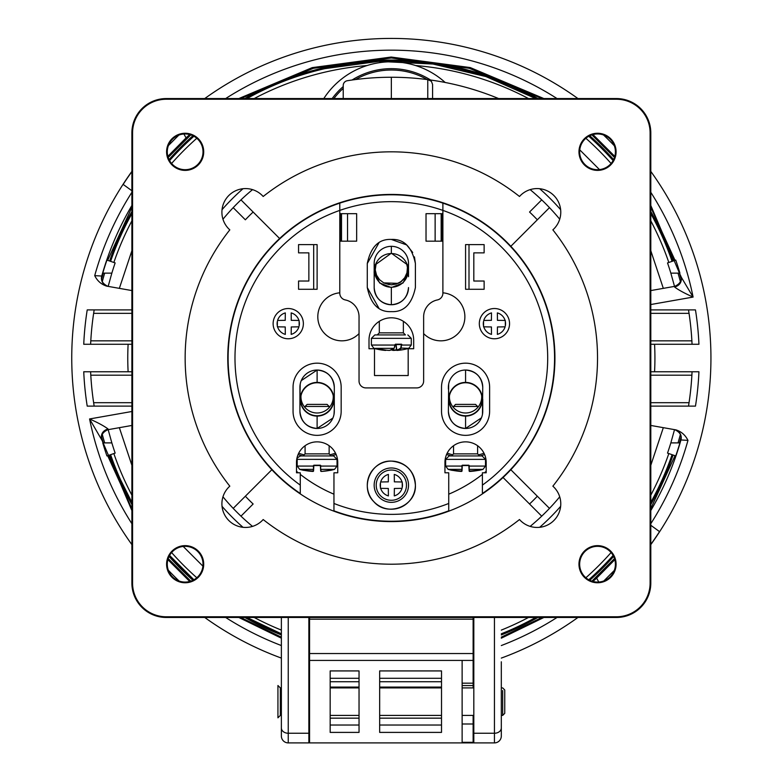 <?xml version="1.0" encoding="UTF-8"?>
<svg xmlns="http://www.w3.org/2000/svg" width="782" height="782" viewBox="0 0 782 782"><rect width="100%" height="100%" fill="white"/><g stroke="black" fill="none" stroke-linecap="round" stroke-linejoin="round"><path stroke-width="1.17" d="M313.426 465.603L313.543 471.116L313.836 465.622L314.892 465.554L313.836 465.622M303.484 470.226L312.868 471.438A65.287 64.916 125.1 0 1 304.139 470.324L313.181 471.429L313.289 469.376L299.702 469.376A65.297 65.297 0 0 0 303.445 470.295L313.181 471.429M320.679 471.106L320.395 465.622L320.679 471.106L320.395 465.622L320.679 471.106L321.353 471.438L330.082 470.324A65.287 64.916 -125.1 0 1 321.353 471.438L330.786 470.295A65.297 65.297 0 0 0 334.52 469.376L320.933 469.376L321.04 471.429L320.327 465.554L313.787 465.564M461.879 465.603L462.006 471.116L462.289 465.622M451.937 470.226L461.321 471.438A65.287 64.916 125.1 0 1 452.592 470.324L461.634 471.429L461.742 469.376L448.154 469.376A65.297 65.297 0 0 0 451.898 470.295L461.634 471.429M469.806 471.438L478.535 470.324A65.287 64.916 -125.1 0 1 469.816 471.438L479.239 470.295A65.297 65.297 0 0 0 482.983 469.376L469.396 469.376L469.503 471.429L468.78 465.554L462.358 465.554L467.792 465.554M469.816 471.438L478.535 470.324L469.132 471.106L469.259 465.603L468.643 465.495M132.569 583.098L132.569 132.92A33.675 33.675 0 0 1 166.253 99.246L616.431 99.246A33.675 33.675 0 0 1 650.106 132.92L650.106 583.098A33.675 33.675 0 0 1 616.431 616.783L166.253 616.783A33.675 33.675 0 0 1 132.569 583.098M263.182 519.541A206.194 206.194 0 0 0 519.492 519.541A23.636 23.636 0 0 0 553.851 520.529A23.636 23.636 0 0 0 552.864 486.169A206.194 206.194 0 0 0 552.864 229.859A23.636 23.636 0 0 0 553.851 195.5A23.636 23.636 0 0 0 519.492 196.487A206.194 206.194 0 0 0 263.182 196.487A23.636 23.636 0 0 0 228.833 195.5A23.636 23.636 0 0 0 229.81 229.859A206.194 206.194 0 0 0 229.81 486.169A23.636 23.636 0 0 0 228.833 520.529A23.636 23.636 0 0 0 263.182 519.541M203.711 564.203A18.553 18.553 0 0 0 175.872 548.133A18.553 18.553 0 0 0 175.872 580.273A18.553 18.553 0 0 0 203.711 564.203M616.089 564.203A18.553 18.553 0 0 0 588.25 548.133A18.553 18.553 0 0 0 588.25 580.273A18.553 18.553 0 0 0 616.089 564.203M616.089 151.825A18.553 18.553 0 0 0 588.25 135.755A18.553 18.553 0 0 0 588.25 167.895A18.553 18.553 0 0 0 616.089 151.825M203.711 151.825A18.553 18.553 0 0 0 175.872 135.755A18.553 18.553 0 0 0 175.872 167.895A18.553 18.553 0 0 0 203.711 151.825M301.002 395.663A16.148 16.148 0 0 0 317.111 412.994A16.148 16.148 0 0 0 333.22 395.663M473.814 617.467L473.814 742.9L494.439 742.9A6.872 6.872 0 0 0 501.311 736.028L501.311 718.844M308.861 617.467L308.861 742.9L288.245 742.9A6.872 6.872 0 0 1 281.373 736.028L281.373 718.844M253.133 212.03A201.033 201.033 0 0 0 245.353 219.801L233.202 207.65A218.217 218.217 0 0 0 222.968 219.204A218.217 218.217 0 0 1 252.527 189.635A218.217 218.217 0 0 0 240.973 199.869L279.624 238.52M245.353 496.228A201.033 201.033 0 0 0 253.133 503.999L240.973 516.159A218.217 218.217 0 0 0 252.527 526.394A218.217 218.217 0 0 1 222.968 496.824A218.217 218.217 0 0 0 233.202 508.378L271.853 469.728M537.332 219.801A201.033 201.033 0 0 0 529.551 212.03L541.711 199.869A218.217 218.217 0 0 0 530.147 189.635A218.217 218.217 0 0 1 559.716 219.204A218.217 218.217 0 0 0 549.482 207.65L510.832 246.301M510.832 469.728A163.575 163.575 0 0 0 451.39 205.852A163.575 163.575 0 0 0 227.767 358.009A163.575 163.575 0 0 0 510.832 469.728L549.482 508.378A218.217 218.217 0 0 0 559.716 496.824A218.217 218.217 0 0 1 530.147 526.394A218.217 218.217 0 0 0 541.711 516.159L503.051 477.499M442.886 219.527A147.769 147.769 0 0 0 441.82 219.136A147.769 147.769 0 0 1 442.886 219.527M340.854 219.136A147.769 147.769 0 0 0 339.789 219.527A147.769 147.769 0 0 1 340.854 219.136M448.731 494.185A147.769 147.769 0 0 0 482.406 474.381M484.41 472.787A147.769 147.769 0 0 0 486.189 471.321M427.764 98.561L427.764 79.627L431.39 81.308L432.583 84.476L431.39 81.308L428.399 79.705C452.622 82.96 476.033 89.246 498.623 98.561M579.765 149.87L599.481 169.586M650.8 250.729L663.322 288.363M663.322 427.666L650.8 465.3M427.764 79.627A280.758 280.758 0 0 0 347.286 80.732A4.809 4.809 0 0 0 343.23 85.482L343.23 98.561M550.147 507.674L553.06 504.527M202.909 566.148L183.203 546.442M131.884 465.3L119.353 427.666M119.353 288.363L131.884 250.729M391.342 98.561L391.342 77.252M432.583 98.561L432.583 84.476M616.431 617.467A34.369 34.369 0 0 0 650.8 583.098L650.8 132.92A34.369 34.369 0 0 0 616.431 98.561L166.253 98.561A34.369 34.369 0 0 0 131.884 132.92L131.884 583.098A34.369 34.369 0 0 0 166.253 617.467L616.431 617.467M494.439 617.467L494.439 733.252A6.872 5.269 0 0 0 501.311 727.983L501.311 661.797M501.311 727.983L501.311 736.028A6.872 6.872 0 0 1 494.439 742.9A6.872 6.872 0 0 0 501.311 736.028M473.814 742.9L494.439 742.9L494.439 733.252L473.814 733.252M281.373 617.467L281.373 736.028M296.495 471.321A147.769 147.769 0 0 0 298.274 472.787M300.278 474.381A147.769 147.769 0 0 0 333.953 494.185M529.551 212.03L541.711 199.869A218.217 218.217 0 0 1 549.482 207.65M549.482 508.378A218.217 218.217 0 0 1 541.711 516.159M253.133 503.999L240.973 516.159A218.217 218.217 0 0 1 233.202 508.378M245.353 219.801L233.202 207.65A218.217 218.217 0 0 1 240.973 199.869M615.405 564.203A17.869 17.869 0 0 1 588.592 579.677A17.869 17.869 0 0 1 588.592 548.729A17.869 17.869 0 0 1 615.405 564.203M167.28 564.203A17.869 17.869 0 0 0 185.148 582.072A17.869 17.869 0 0 0 203.017 564.203A17.869 17.869 0 0 0 185.148 546.335A17.869 17.869 0 0 0 167.28 564.203M615.405 151.825A17.869 17.869 0 0 0 588.592 136.351A17.869 17.869 0 0 0 588.592 167.299A17.869 17.869 0 0 0 615.405 151.825M203.017 151.825A17.869 17.869 0 0 1 176.214 167.299A17.869 17.869 0 0 1 176.214 136.351A17.869 17.869 0 0 1 203.017 151.825M529.551 503.999A201.033 201.033 0 0 0 537.332 496.228M299.135 321.353A11.134 11.134 0 0 1 299.135 325.938A32.023 2.796 -90 0 0 299.135 321.353L299.135 320.493M298.92 320.483A33.039 2.884 180 0 0 291.256 320.346A33.01 1.73 90 0 0 291.168 312.908A11.134 11.134 0 0 1 298.92 320.483M277.356 325.938A11.134 11.134 0 0 1 277.356 321.353L277.356 326.798M277.571 326.808A33.039 2.884 0 0 0 285.235 326.954A33.01 1.73 -90 0 0 285.322 334.383A11.134 11.134 0 0 1 277.571 326.808M277.571 320.483A33.039 2.884 0 0 1 285.235 320.346A33.01 1.73 90 0 1 285.322 312.908A11.134 11.134 0 0 0 277.571 320.483M298.92 326.808A33.039 2.884 180 0 1 291.256 326.954A33.01 1.73 -90 0 1 291.168 334.383A11.134 11.134 0 0 0 298.92 326.808M670.839 442.895A292.106 292.106 0 0 1 667.525 453.11L675.746 455.945A300.796 300.796 0 0 0 679.91 442.895L670.839 442.895L674.524 429.641M667.525 262.918A292.106 292.106 0 0 1 670.839 273.133L679.91 273.133A300.796 300.796 0 0 0 675.746 260.083L667.525 262.918M670.839 273.133L674.524 286.388M679.392 442.895A300.298 300.298 0 0 0 680.985 437.285M681.024 278.881A300.298 300.298 0 0 0 679.392 273.133M102.765 442.895L111.846 442.895A292.106 292.106 0 0 0 115.15 453.11L106.929 455.945A300.796 300.796 0 0 1 102.765 442.895M106.929 260.083L115.15 262.918A292.106 292.106 0 0 0 111.846 273.133L102.765 273.133A300.796 300.796 0 0 1 106.929 260.083M111.846 273.133L108.16 286.388M108.16 429.641L111.846 442.895M650.8 371.763L654.563 371.763L650.8 371.763M650.8 344.266L654.563 344.266L650.8 344.266M692.06 344.266A301.041 301.041 0 0 0 688.512 309.907L689.04 313.338L650.8 313.338M692.06 371.763A301.041 301.041 0 0 1 688.512 406.122L689.04 402.691L650.8 402.691M650.8 290.572L674.377 286.417L674.671 287.092C678.668 290.073 684.817 293.397 693.096 297.072L681.259 277.17C681.875 282.136 679.685 285.44 674.671 287.092M674.279 286.427L674.846 286.31C680.105 283.827 682.06 280.415 680.711 276.075L650.8 205.47M650.8 425.457L676.068 429.914C681.425 431.644 685.394 435.144 687.964 440.383L680.663 439.943C682.041 435.721 680.125 432.319 674.934 429.738L674.231 429.592M131.884 344.266L128.121 344.266L131.884 344.266M131.884 371.763L128.121 371.763L131.884 371.763M90.614 371.763A301.041 301.041 0 0 0 94.172 406.122L93.635 402.691L131.884 402.691M90.614 344.266A301.041 301.041 0 0 1 94.172 309.907L93.635 313.338L131.884 313.338M131.884 425.457L107.838 429.719C102.579 432.192 100.624 435.603 101.973 439.953L101.513 438.321M131.884 290.572L106.616 286.114C101.259 284.374 97.291 280.885 94.72 275.645L101.738 276.036A300.982 300.982 0 0 1 131.884 205.47M204.728 98.561A319.594 319.594 0 0 1 577.947 98.561M650.8 171.405A319.594 319.594 0 0 1 659.627 531.692L659.529 531.623A319.476 319.476 0 0 1 650.8 544.419M650.8 309.907L695.472 309.907A307.913 307.913 0 0 1 698.942 344.266L654.563 344.266A263.583 263.583 0 0 1 654.563 371.763L698.942 371.763A307.913 307.913 0 0 1 695.472 406.122L650.8 406.122M131.884 406.122L87.213 406.122A307.913 307.913 0 0 1 83.742 371.763L128.121 371.763A263.583 263.583 0 0 1 128.121 344.266L83.742 344.266A307.913 307.913 0 0 1 87.213 309.907L131.884 309.907M131.884 523.705A307.854 307.854 0 0 1 89.578 418.957C97.867 422.632 104.006 425.955 108.014 428.937L108.307 429.611A8.25 8.25 80 0 0 101.807 439.983L89.578 418.957L131.884 411.498M103.283 273.133A300.298 300.298 0 0 0 101.689 278.744M108.248 286.408A8.25 8.25 -80 0 1 101.738 276.036L101.435 278.177L102.022 276.085C100.643 280.298 102.55 283.7 107.75 286.28L108.444 286.437M167.866 156.341L186.048 137.906L183.907 133.996M189.723 134.543L186.048 137.906M680.663 439.943L681.249 437.852L680.663 439.943M614.818 559.687L596.627 578.123L598.777 582.033M592.961 581.476L596.627 578.123M101.65 437.138A300.298 300.298 0 0 0 103.283 442.895M131.884 544.624A319.594 319.594 0 0 1 123.057 184.337L123.155 184.405A319.476 319.476 0 0 1 131.884 171.61M123.057 184.337A319.594 319.594 0 0 1 131.884 171.405M659.627 531.692A319.594 319.594 0 0 1 650.8 544.624M131.884 190.749L123.155 184.405M650.8 525.279L659.529 531.623M577.947 617.467A319.594 319.594 0 0 1 501.311 658.092M473.814 666.782A319.594 319.594 0 0 1 473.13 666.968M309.555 666.968A319.594 319.594 0 0 1 308.861 666.782M281.373 658.092A319.594 319.594 0 0 1 204.728 617.467M131.884 510.558L101.425 438.849C100.8 433.883 102.999 430.579 108.014 428.937M449.464 395.663A16.148 16.148 0 0 0 465.573 412.994A16.148 16.148 0 0 0 481.673 395.663M389.68 350.375L394.148 348.313L395.037 344.588L394.157 348.313M386.181 350.17L380.062 349.75A65.287 58.386 97.8 0 0 385.673 350.424L380.062 349.75A65.287 58.386 97.8 0 1 377.853 349.31L377.95 349.261M379.944 349.212L379.808 349.212A62.13 19.589 121.8 0 1 377.491 349.212L377.853 349.31M379.808 349.212L380.668 349.31A65.287 62.531 -102.3 0 0 389.094 350.424L389.514 350.414A65.287 23.743 93.2 0 0 393.962 348.361L373.933 348.361A65.297 65.297 0 0 0 380.062 349.75M396.836 350.414L396.103 344.608L396.445 350.101L402.622 349.75A65.287 58.386 -97.8 0 1 397.002 350.424L396.836 350.414A65.287 23.743 -93.2 0 0 401.088 348.361L401.547 344.197L396.044 344.539M396.454 350.18L393.59 350.424A65.287 62.531 102.3 0 0 396.454 350.18L393.082 350.404L391.342 349.877L393.082 350.404L392.808 349.163M391.381 349.857A65.287 23.743 -93.2 0 0 393.004 350.375M393.082 350.404L393.669 350.101L392.838 350.092A64.945 23.616 -93.2 0 1 391.635 349.75M396.484 350.092L396.484 350.092A64.945 23.616 -93.2 0 0 400.716 348.049L401.371 344.539L395.037 344.588M396.015 344.549L401.909 344.588M396.445 350.101L402.622 349.75A65.297 65.297 0 0 0 408.751 348.361L400.716 348.049M386.22 350.18L380.668 349.31M396.875 344.539L395.047 344.539M405.428 334.921L374.842 334.921L377.247 334.921L379.309 332.858L403.365 332.858L405.428 334.921M398.009 283.367L383.679 282.879L389.28 284.687M501.311 687.916L502.679 687.916L504.742 689.978L504.742 713.35L502.679 715.413L502.679 690.535M502.679 712.832L502.679 715.413L501.311 715.413M280.337 715.413L280.337 687.916L277.933 685.511L277.933 717.817L280.337 715.413L281.373 715.413M339.789 203.134A163.233 163.233 0 0 0 300.278 493.481L300.278 485.114A156.361 156.361 0 0 1 339.789 210.397L339.789 203.134A163.233 163.233 0 0 1 442.886 203.134L442.886 210.397A156.361 156.361 0 0 0 339.789 210.397L339.789 293.201A6.872 6.872 0 0 0 345.292 299.936A17.184 17.184 0 0 1 359.036 316.778L359.036 381.039A6.872 6.872 0 0 0 365.908 387.911L416.767 387.911A6.872 6.872 0 0 0 423.639 381.039L423.639 316.778A17.184 17.184 0 0 1 437.392 299.936A6.872 6.872 0 0 0 442.886 293.201L442.886 241.169L426.024 241.169L426.024 213.681L442.886 213.681L442.886 241.169M300.278 485.114L300.278 472.787L296.495 472.787L296.495 462.485A20.615 20.615 0 0 1 317.111 441.859A20.615 20.615 0 0 1 337.736 462.485L337.736 472.787L333.953 472.787L333.953 510.822A163.233 163.233 0 0 0 448.731 510.822L448.731 472.787L444.948 472.787L444.948 462.485A20.615 20.615 0 0 1 465.573 441.859A20.615 20.615 0 0 1 486.189 462.485L486.189 472.787L482.406 472.787L482.406 493.481A163.233 163.233 0 0 0 442.886 203.134M369.006 340.141L369.006 348.733L374.5 348.733L374.5 375.536L408.175 375.536L408.175 348.733L413.678 348.733L413.678 340.141A22.336 22.336 0 0 0 391.342 317.805A22.336 22.336 0 0 0 369.006 340.141M339.789 241.169L356.66 241.169L356.66 213.681L339.789 213.681M341.509 213.681L341.509 241.169M340.307 241.169C341.187 241.834 341.196 213.036 340.307 213.681M298.558 244.61L298.558 252.86L308.861 252.86L308.861 281.031L298.558 281.031L298.558 289.281L317.111 289.281L317.111 244.61L298.558 244.61M293.055 387.227L293.055 411.283A24.056 24.056 0 0 0 317.111 435.349A24.056 24.056 0 0 0 341.167 411.283L341.167 387.227A24.056 24.056 0 0 0 317.111 363.171A24.056 24.056 0 0 0 293.055 387.227M378.899 242.909L367.286 263.505L367.286 287.571C370.766 304.218 378.781 312.243 391.342 311.627C403.903 312.243 411.918 304.218 415.398 287.571L415.398 263.505L414.46 256.887M367.286 287.571L378.879 308.167M406.62 244.913L391.342 239.439C378.801 238.833 370.776 246.848 367.286 263.505M391.342 461.106C371.108 460.051 359.202 487.528 373.747 501.575C387.227 517.704 416.562 506.14 415.398 485.163C413.991 470.568 405.975 462.553 391.342 461.106A24.056 24.056 0 0 1 412.173 497.186A24.056 24.056 0 0 1 370.512 497.186A24.056 24.056 0 0 1 391.342 461.106M408.527 485.163A17.184 17.184 0 0 0 382.75 470.285A17.184 17.184 0 0 0 382.75 500.04A17.184 17.184 0 0 0 408.527 485.163M334.022 414.352L334.295 409.377M317.111 416.092A16.842 16.842 -90 0 0 333.953 399.25A16.842 16.842 90 0 0 317.111 382.408A16.842 16.842 0 0 0 300.278 399.25A16.842 16.842 0 0 0 317.111 416.092L317.111 428.458L332.907 418.047M300.21 384.148L299.926 399.25M317.111 382.408L317.111 370.042L301.236 380.638M317.111 370.042C327.541 371.069 333.269 376.797 334.295 387.227L334.295 411.283A17.184 17.184 0 0 1 317.111 428.458A17.184 17.184 0 0 1 299.926 411.283L299.926 387.227A17.184 17.184 0 0 1 317.111 370.042A17.184 17.184 0 0 1 334.295 387.227M317.111 428.458C306.691 427.431 300.962 421.703 299.926 411.273M374.177 276.711L374.177 287.561C375.184 297.991 380.912 303.709 391.362 304.745L391.342 287.561L379.632 282.957L374.197 271.598M374.177 274.355C374.441 272.869 373.522 273.505 375.037 264.942L391.342 253.202L391.362 246.32A17.184 17.184 0 0 0 374.177 263.505L374.177 287.561A17.184 17.184 0 0 0 391.342 304.745A17.184 17.184 0 0 0 408.507 287.561C407.5 297.971 401.782 303.699 391.362 304.745M482.406 485.114A156.361 156.361 0 0 0 442.886 210.397L442.886 213.681M441.165 213.681L441.165 241.169M442.377 241.169C441.488 241.834 441.488 213.036 442.368 213.681M484.126 244.61L484.126 252.86L473.814 252.86L473.814 281.031L484.126 281.031L484.126 289.281L465.573 289.281L465.573 244.61L484.126 244.61M489.62 387.227L489.62 411.283A24.056 24.056 0 0 1 465.573 435.349A24.056 24.056 0 0 1 441.517 411.283L441.517 387.227A24.056 24.056 0 0 1 465.573 363.171A24.056 24.056 0 0 1 489.62 387.227M406.66 244.942L412.71 252.478M391.342 239.439C403.883 238.833 411.899 246.848 415.398 263.505M465.573 416.092A16.842 16.842 -90 0 1 448.731 399.25A16.842 16.842 90 0 1 465.573 382.408A16.842 16.842 0 0 1 482.406 399.25A16.842 16.842 0 0 1 465.573 416.092L465.573 428.458C455.144 427.431 449.415 421.703 448.389 411.273A17.184 17.184 0 0 0 465.573 428.458A17.184 17.184 0 0 0 482.748 411.283L482.748 399.25M465.573 382.408L465.573 370.042C475.994 371.069 481.722 376.797 482.748 387.227A17.184 17.184 0 0 0 465.573 370.042A17.184 17.184 0 0 0 448.389 387.227L448.389 389.123M465.573 370.042L464.772 370.062M448.663 384.148L448.389 411.283M465.573 428.458L481.448 417.852M482.474 414.352L482.748 387.227M408.507 276.711L408.507 263.505A17.184 17.184 0 0 0 391.342 246.32M391.342 287.561L403.053 282.957L408.478 271.598M408.507 274.355C408.243 272.869 409.152 273.505 407.637 264.942L391.342 253.202M339.789 292.81A24.056 24.056 0 0 0 320.102 327.032A24.056 24.056 0 0 0 359.036 333.611M288.245 308.528A15.122 15.122 0 0 1 303.367 323.65A15.122 15.122 0 0 1 288.245 338.772A15.122 15.122 0 0 1 273.123 323.65A15.122 15.122 0 0 1 288.245 308.528M300.611 399.25A16.5 16.5 0 0 0 325.361 413.541A16.5 16.5 0 0 0 325.361 384.959A16.5 16.5 0 0 0 300.611 399.25M442.886 292.81A24.056 24.056 0 0 1 462.582 327.032A24.056 24.056 0 0 1 423.639 333.611M479.317 323.65A15.122 15.122 0 0 0 494.439 338.772A15.122 15.122 0 0 0 509.551 323.65A15.122 15.122 0 0 0 494.439 308.528A15.122 15.122 0 0 0 479.317 323.65M449.063 399.25A16.5 16.5 0 0 1 473.824 384.959A16.5 16.5 0 0 1 473.824 413.541A16.5 16.5 0 0 1 449.063 399.25M406.464 485.163A15.122 15.122 0 0 0 383.776 472.064A15.122 15.122 0 0 0 383.776 498.261A15.122 15.122 0 0 0 406.464 485.163M391.342 253.544A16.842 16.842 0 0 1 405.926 278.803A16.842 16.842 0 0 1 376.758 278.803A16.842 16.842 0 0 1 391.342 253.544M505.328 321.353A11.134 11.134 0 0 1 505.328 325.938A32.023 2.796 -90 0 0 505.328 321.353L505.319 320.493M505.104 320.483A33.039 2.884 180 0 0 497.45 320.346A33.01 1.73 90 0 0 497.362 312.908A11.134 11.134 0 0 1 505.104 320.483M483.54 325.938A11.134 11.134 0 0 1 483.54 321.353L483.55 326.798M483.765 326.808A33.039 2.884 0 0 0 491.428 326.954A33.01 1.73 -90 0 0 491.507 334.383A11.134 11.134 0 0 1 483.765 326.808M483.765 320.483A33.039 2.884 0 0 1 491.428 320.346A33.01 1.73 90 0 1 491.507 312.908A11.134 11.134 0 0 0 483.765 320.483M505.104 326.808A33.039 2.884 180 0 1 497.45 326.954A33.01 1.73 -90 0 1 497.362 334.383A11.134 11.134 0 0 0 505.104 326.808M469.132 471.106L468.848 465.622M469.024 469.063L469.259 465.603M485.925 459.21A61.641 61.641 0 0 1 485.505 459.357L482.064 455.935L449.073 455.935L445.632 459.376L449.073 455.935M453.54 406.454L455.603 404.392L475.534 404.392L477.597 406.454L453.54 406.454L453.54 407.627M477.597 445.73L477.597 453.873L453.54 453.873L451.478 455.935M453.54 445.73L453.54 453.873M333.865 98.561A72.169 72.169 0 0 1 343.23 88.415M355.536 79.539A72.169 72.169 0 0 1 427.148 79.539M320.571 469.063L320.796 465.603M318.851 465.486L315.371 465.554L319.33 465.554M296.759 459.21A61.641 61.641 0 0 0 297.18 459.357L337.042 459.376L333.611 455.935L300.62 455.935C297.639 457.382 296.486 458.535 297.18 459.376L297.18 466.072L299.702 469.376M305.088 406.454L307.15 404.392L327.081 404.392L329.144 406.454L305.088 406.454L305.088 407.627M329.144 445.73L329.144 453.873L305.088 453.873L303.025 455.935M305.088 445.73L305.088 453.873M402.231 482.865A11.134 11.134 0 0 1 402.231 487.46A32.023 2.796 -90 0 0 402.231 482.865L402.222 482.005M402.016 482.005A33.039 2.884 180 0 0 394.353 481.859A33.01 1.73 90 0 0 394.265 474.42A11.134 11.134 0 0 1 402.016 482.005M380.453 487.46A11.134 11.134 0 0 1 380.453 482.865L380.453 488.32M380.668 488.32A33.039 2.884 0 0 0 388.331 488.467A33.01 1.73 -90 0 0 388.41 495.905A11.134 11.134 0 0 1 380.668 488.32M380.668 482.005A33.039 2.884 0 0 1 388.331 481.859A33.01 1.73 90 0 1 388.41 474.42A11.134 11.134 0 0 0 380.668 482.005M402.016 488.32A33.039 2.884 180 0 1 394.353 488.467A33.01 1.73 -90 0 1 394.265 495.905A11.134 11.134 0 0 0 402.016 488.32M430.589 80.008A73.537 73.537 33.1 0 0 352.096 80.008M343.23 86.577A73.537 73.537 33.1 0 0 332.155 98.561M445.163 82.462A80.409 80.409 -58.3 0 0 323.797 98.561M309.555 617.467L309.555 742.9L473.13 742.9L473.13 715.413M473.13 617.467L473.13 660.428L309.555 660.428M473.13 660.428L473.13 687.916M330.17 678.297L359.036 678.297M359.036 670.927L330.17 670.927L330.17 732.402L359.036 732.402L359.036 670.927M330.17 725.031L359.036 725.031M441.517 678.297L379.661 678.297M441.517 670.927L379.661 670.927L379.661 732.402L441.517 732.402L441.517 670.927M441.517 725.031L379.661 725.031M462.133 723.995L473.13 723.995M473.13 742.323L462.133 742.323L462.133 660.428M462.133 683.175L473.13 683.175M473.13 643.439A296.916 296.916 -90 0 0 473.814 643.244M501.311 633.811A296.916 296.916 -90 0 0 535.699 617.467M588.768 579.775A296.916 296.916 -90 0 0 613.108 555.445M650.8 502.376A296.916 296.916 -90 0 0 672.08 454.674M672.08 261.344A296.916 296.916 -90 0 0 650.8 213.652M613.108 160.584A296.916 296.916 -90 0 0 588.768 136.244M324.686 68.679L378.605 61.377L432.964 64.036L485.915 76.568L535.699 98.561A296.916 296.916 -90 0 0 246.975 98.561M193.916 136.244A296.916 296.916 -90 0 0 169.577 160.584M131.884 213.652A296.916 296.916 -90 0 0 110.604 261.344M110.604 454.674A296.916 296.916 -90 0 0 131.884 502.376L120.506 479.698M169.577 555.445A296.916 296.916 -90 0 0 193.916 579.775L169.577 555.445M246.975 617.467A296.916 296.916 -90 0 0 281.373 633.811L246.975 617.467M308.861 643.244A296.916 296.916 -90 0 0 309.555 643.439L308.861 643.244M401.195 281.461A16.148 16.148 0 0 0 406.435 262.928M375.741 264.492A16.148 16.148 0 0 0 375.233 269.888M376.25 262.918L375.233 269.888L376.553 275.147L379.534 279.682L383.845 282.967L391.342 284.814L396.073 284.11L400.912 281.667L404.685 277.766L406.943 272.84L407.442 267.434L406.435 262.918M401.645 281.1L398.116 283.328L401.645 281.1C401.068 282.468 397.627 283.7 391.342 284.814M401.322 281.364L398.018 283.367M288.245 617.467L288.245 733.252A6.872 5.269 180 0 1 281.373 727.983M308.861 733.252L288.245 733.252L288.245 742.9M252.527 189.635A218.217 218.217 0 0 0 222.968 219.204M222.968 496.824A218.217 218.217 0 0 0 252.527 526.394M530.147 526.394A218.217 218.217 0 0 0 559.716 496.824M559.716 219.204A218.217 218.217 0 0 0 530.147 189.635M539.678 188.716A225.089 225.089 0 0 1 560.635 209.674M560.635 506.355A225.089 225.089 0 0 1 539.678 527.312M243.007 527.312A225.089 225.089 0 0 1 222.039 506.355M222.039 209.674A225.089 225.089 0 0 1 243.007 188.716M298.069 454.577A56.832 56.832 0 0 0 302.497 455.935M331.382 455.935A56.832 56.832 0 0 0 336.113 454.469M298.675 453.247A55.375 55.375 0 0 0 304.12 454.841M330.043 454.772A55.375 55.375 0 0 0 335.498 453.14M484.615 454.577A56.832 56.832 0 0 1 480.187 455.935M451.302 455.935A56.832 56.832 0 0 1 446.571 454.469M484.009 453.247A55.375 55.375 0 0 1 478.564 454.841M452.641 454.772A55.375 55.375 0 0 1 447.187 453.14M678.014 273.133A298.978 298.978 0 0 1 680.389 281.598M680.369 434.489A298.978 298.978 0 0 1 678.014 442.895M104.671 273.133A298.978 298.978 0 0 0 102.315 281.54M102.295 434.43A298.978 298.978 0 0 0 104.671 442.895M650.8 375.194L691.884 375.194M691.884 340.835L650.8 340.835M131.884 340.835L90.79 340.835M90.79 375.194L131.884 375.194M94.72 275.645A307.854 307.854 0 0 1 131.884 192.313M674.436 429.621A8.25 8.25 100 0 1 680.936 439.992A300.982 300.982 0 0 1 650.8 510.558M687.964 440.383A307.854 307.854 0 0 1 650.8 523.705M225.646 98.561A307.854 307.854 0 0 1 557.038 98.561M603.557 135.003A307.854 307.854 0 0 1 614.349 145.794M650.8 192.313A307.854 307.854 0 0 1 693.096 297.072L650.8 304.53M543.891 617.467L501.311 638.18M281.373 638.18L238.803 617.467M189.723 581.476L167.876 559.629M557.038 617.467A307.854 307.854 0 0 1 501.311 645.551M281.373 645.551A307.854 307.854 0 0 1 225.646 617.467M179.117 581.026A307.854 307.854 0 0 1 168.326 570.234M238.793 98.561L312.214 67.623L391.176 57.037L470.265 67.575L543.881 98.561M592.961 134.543L614.808 156.39M107.662 455.691L131.884 508.662M168.198 558.563L190.788 581.163M240.69 617.467L281.373 637.154M501.311 637.154L541.994 617.467M591.886 581.163L614.486 558.563M650.8 508.662L675.022 455.691M675.022 260.338L650.8 207.367M614.486 157.465L591.886 134.866M541.994 98.561L469.347 68.308L391.342 57.985L313.328 68.308L240.69 98.561M190.788 134.866L168.198 157.465M131.884 207.367L107.662 260.338M168.413 145.56L178.804 135.12M614.271 570.469L603.87 580.909M673.067 261.002A297.962 297.962 0 0 0 650.8 211.511M613.626 159.587A297.962 297.962 0 0 0 589.765 135.726M537.85 98.561A297.962 297.962 0 0 0 244.834 98.561M192.919 135.726A297.962 297.962 0 0 0 169.059 159.587M131.884 211.511A297.962 297.962 0 0 0 109.617 261.002M109.617 455.016A297.962 297.962 0 0 0 131.884 504.517M169.059 556.432A297.962 297.962 0 0 0 192.919 580.293M244.834 617.467A297.962 297.962 0 0 0 281.373 634.935M501.311 634.935A297.962 297.962 0 0 0 537.85 617.467M589.765 580.293A297.962 297.962 0 0 0 613.626 556.432M650.8 504.517A297.962 297.962 0 0 0 673.067 455.016M680.878 276.046A8.25 8.25 -100 0 1 674.377 286.417M379.378 349.261A64.945 58.083 97.8 0 0 385.067 350.043M394.148 348.313L395.291 345.067L371.411 345.048L373.933 348.361M408.751 348.361L411.273 345.048L401.42 345.067M396.425 349.867A64.945 62.198 102.3 0 1 393.669 350.101L393.629 348.664M411.273 345.048L411.273 338.352L407.833 334.921L411.273 338.352L371.411 338.352L374.842 334.921L371.411 338.352L371.411 345.048M401.547 344.197L395.457 344.197M333.953 503.461A156.361 156.361 0 0 0 448.731 503.461M347.54 213.681L347.54 241.169M313.68 289.281L313.68 244.61M435.134 213.681L435.134 241.169M469.005 289.281L469.005 244.61M462.27 466.082L445.632 466.072L448.154 469.376M482.983 469.376L485.505 466.072L468.868 466.082M482.064 455.935L485.505 459.376L445.632 459.376L445.632 466.072M468.838 465.212L462.299 465.212M313.807 466.082L297.18 466.072M334.52 469.376L337.042 466.072L320.415 466.082M320.376 465.212L313.846 465.212M473.13 619.188L309.555 619.188M473.13 653.547L309.555 653.547M330.17 681.728L359.036 681.728M330.17 687.085L359.036 687.085M330.17 718.159L359.036 718.159M441.517 687.085L379.661 687.085M441.517 681.728L379.661 681.728M441.517 718.159L379.661 718.159M462.133 685.55L473.13 685.55M473.13 639.862A293.475 293.475 0 0 0 473.814 639.666M501.311 630.106A293.475 293.475 0 0 0 528.495 617.467M585.874 577.751A293.475 293.475 0 0 0 611.074 552.551M650.8 495.172A293.475 293.475 0 0 0 668.825 453.56M668.825 262.469A293.475 293.475 0 0 0 650.8 220.856M611.074 163.477A293.475 293.475 0 0 0 585.874 138.277M528.495 98.561A293.475 293.475 0 0 0 415.633 65.541M367.051 65.541A293.475 293.475 0 0 0 254.189 98.561M196.8 138.277A293.475 293.475 0 0 0 171.6 163.477M131.884 220.856A293.475 293.475 0 0 0 113.849 262.469M113.849 453.56A293.475 293.475 0 0 0 131.884 495.172M171.6 552.551A293.475 293.475 0 0 0 196.8 577.751M254.189 617.467A293.475 293.475 0 0 0 281.373 630.106M308.861 639.666A293.475 293.475 0 0 0 309.555 639.862M313.543 471.106L304.139 470.324M462.006 471.106L452.602 470.324M377.51 349.212L379.905 349.212M379.309 321.324L379.309 332.858M403.365 321.324L403.365 332.858M308.861 715.413L309.555 715.413M330.17 715.413L359.036 715.413M379.661 715.413L441.517 715.413M462.133 715.413L473.814 715.413M280.337 687.916L281.373 687.916M308.861 687.916L309.555 687.916M330.17 687.916L359.036 687.916M379.661 687.916L441.517 687.916M462.133 687.916L473.814 687.916M389.592 350.404L391.342 349.877M477.597 453.873L479.659 455.935M485.505 459.376L485.505 466.072M477.597 406.454L477.597 407.627M337.042 466.072L337.042 459.376L333.611 455.935M329.144 453.873L331.206 455.935M329.144 406.454L329.144 407.627"/></g></svg>
